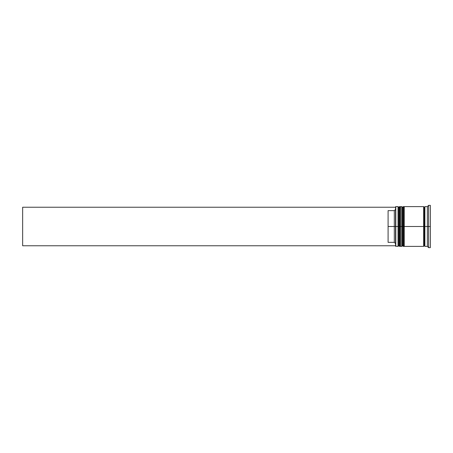 <?xml version="1.0" encoding="UTF-8"?>
<svg xmlns="http://www.w3.org/2000/svg" width="453" height="453" viewBox="0 0 453 453"><rect width="100%" height="100%" fill="white"/><g stroke="black" fill="none" stroke-linecap="round" stroke-linejoin="round"><path stroke-width="0.68" d="M398.776 226.5L398.776 245.639L398.776 207.361L398.776 226.5L399.523 226.5L399.523 246.387L399.523 226.5L398.034 226.5L398.034 246.387L398.034 226.5L395.548 226.5L395.548 246.138L395.548 206.862L395.548 226.5L394.303 226.5L394.303 210.639L388.091 210.639L388.091 226.5L395.797 226.5L395.797 246.387L395.797 226.5L398.034 226.5L398.034 206.613L398.034 226.5L398.776 226.5L398.776 245.639L399.523 246.387L399.773 226.5L399.773 246.387L399.523 206.613L399.523 226.5L399.523 206.613L398.776 207.361L398.776 226.5M400.52 245.639L399.773 246.387L399.773 226.5L400.52 226.5L399.773 226.5L399.523 206.613M399.773 226.5L399.773 206.613L399.773 226.5M402.507 226.5L402.507 245.639L402.507 207.361L402.507 226.5L403.255 226.5L403.255 246.387L403.255 226.5L401.76 226.5L401.76 246.387L401.76 226.5L400.52 226.5L400.52 246.387L400.52 226.5L401.76 226.5L401.76 206.613L401.76 226.5L402.507 226.5L402.507 245.639L403.255 246.387L403.504 226.5L403.504 246.387L403.255 206.613L403.255 226.5L403.255 206.613L402.507 207.361L402.507 226.5M404.246 245.639L403.504 246.387L403.504 226.5L404.246 226.5L403.504 226.5L403.255 206.613M403.504 226.5L403.504 206.613L403.504 226.5M424.257 226.5L424.257 245.639L424.257 226.5L424.88 226.5L424.257 226.5L424.257 207.361L424.257 226.5L404.246 226.5L404.246 246.387L404.246 226.5L424.257 226.5L424.257 207.361L424.257 226.5M428.612 226.5L427.366 226.5L427.366 246.387L427.366 226.5L424.88 226.5L424.88 246.387L424.88 226.5L427.366 226.5L427.366 206.613L427.366 226.5L428.612 226.5L428.612 247.632L428.612 226.5L430.35 226.5L428.612 226.5L428.612 205.368L428.612 226.5M423.64 206.613L423.64 246.387L423.64 206.613L404.246 206.613L404.246 226.5L404.246 206.613M430.35 247.632L430.35 226.5L430.35 247.632L428.612 247.632L427.366 246.387L424.88 246.387M395.548 209.394L394.303 210.639L394.303 242.361L395.548 243.606L394.303 242.361L394.303 226.5L388.091 226.5L388.091 242.361L394.303 242.361L388.091 242.361L388.091 210.639L394.303 210.639L395.548 209.394M430.35 205.368L430.35 226.5L430.35 205.368L428.612 205.368L427.366 206.613L424.88 206.613L424.88 226.5L424.88 206.613M400.52 206.613L400.52 226.5L400.52 206.613L401.76 206.613L402.507 207.361M398.776 207.361L398.034 206.613L395.797 206.613L395.797 226.5L395.548 206.862M395.548 245.764L22.65 245.764L22.65 207.236L395.548 207.236L22.65 207.236L22.65 245.764L395.548 245.764M399.773 206.613L400.52 207.361M403.504 206.613L404.246 207.361M423.64 246.262L424.257 245.639L424.88 246.262M423.64 206.738L424.257 207.361L424.88 206.738M398.776 245.639L398.034 246.387L395.548 246.138M400.52 246.387L401.76 246.387L402.507 245.639M423.64 246.387L404.246 246.387"/></g></svg>
